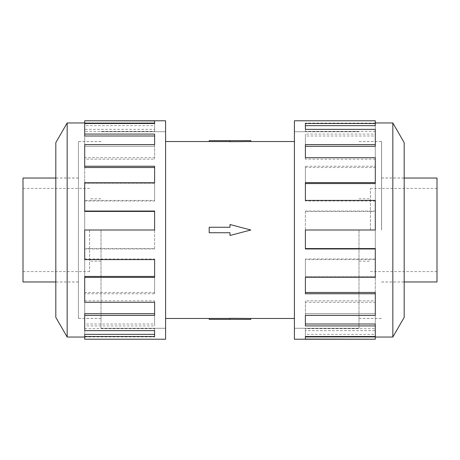 <?xml version="1.0" encoding="UTF-8"?>
<svg xmlns="http://www.w3.org/2000/svg" width="460" height="460" viewBox="0 0 460 460"><rect width="100%" height="100%" fill="white"/><g stroke="black" fill="none" stroke-linecap="round" stroke-linejoin="round"><path stroke-width="0.34" stroke-dasharray="2.3 1.72" d="M358.984 230L358.984 328.296L358.984 230M294.411 339.221L294.411 120.779M101.016 230L101.016 328.296L101.016 230M165.589 120.779L165.589 339.221M209.196 230L209.196 227.263L230 227.263L230 224.52L250.803 230L230 224.52L230 227.263L209.196 227.263L209.196 230M250.803 140.645L230 140.645L230 141.703L250.803 141.53M230 140.645L209.196 140.645L209.196 141.571L230 141.571L230 140.645L230 141.571M381.541 230L381.541 141.571L381.541 230M437 281.968L437 178.031M370.426 230L370.426 188.393L370.426 230M78.459 230L78.459 141.571L78.459 230M23 178.031L23 281.968M89.573 230L89.573 271.607L89.573 230M381.587 230L381.587 141.53L381.587 230M404.185 317.377L404.185 142.623M392.834 337.036L392.834 122.964M375.297 248.584L375.297 277.392L375.297 276.443L305.388 276.443L305.388 258.991L375.297 258.991L375.297 230L305.388 230L375.297 230L375.297 259.584L305.388 259.584L305.388 277.392L375.297 277.392L375.297 302.272L305.388 302.272L305.388 315.393L375.297 315.393L375.297 330.642L305.388 330.642L305.388 336.484L375.297 336.484L375.297 339.221M375.297 157.728L375.297 183.557L305.388 183.557L305.388 182.608L375.297 182.608L375.297 211.416L305.388 211.416L305.388 211.036L305.388 248.963M375.297 292.479L375.297 315.393L375.297 313.685L305.388 313.685L305.388 300.823L375.297 300.823L375.297 276.443L305.388 276.443L305.388 293.756M375.297 324.001L375.297 336.484L375.297 334.351L305.388 334.351L305.388 328.63L375.297 328.63L375.297 313.685L305.388 313.685L305.388 325.921M375.297 336.904L375.297 334.351L305.388 334.351L305.388 336.484M78.413 230L78.413 318.469L78.413 230M55.815 142.623L55.815 317.377M67.166 122.964L67.166 337.036M84.703 211.416L84.703 182.608L84.703 183.557L154.612 183.557L154.612 201.008L84.703 201.008L84.703 230L154.612 230L84.703 230L84.703 200.416L154.612 200.416L154.612 182.608L84.703 182.608L84.703 157.728L154.612 157.728L154.612 144.607L84.703 144.607L84.703 129.358L154.612 129.358L154.612 123.516L84.703 123.516L84.703 120.779M84.703 302.272L84.703 276.443L154.612 276.443L154.612 277.392L84.703 277.392L84.703 248.584L154.612 248.584L154.612 248.963L154.612 211.036M84.703 167.52L84.703 144.607L84.703 146.314L154.612 146.314L154.612 159.177L84.703 159.177L84.703 183.557L154.612 183.557L154.612 166.244M84.703 135.999L84.703 123.516L84.703 125.649L154.612 125.649L154.612 131.37L84.703 131.37L84.703 146.314L154.612 146.314L154.612 134.078M84.703 123.096L84.703 125.649L154.612 125.649L154.612 123.516M84.703 201.008L84.703 200.416M154.612 201.008L154.612 200.416M154.612 183.557L154.612 182.608L154.612 183.557M84.703 159.177L84.703 157.728M154.612 159.177L154.612 157.728M154.612 146.314L154.612 144.607L154.612 146.314M84.703 131.37L84.703 129.358M154.612 131.37L154.612 129.358M154.612 123.096L154.612 120.917M154.612 248.584L154.612 230L84.703 230L84.703 259.584M84.703 258.991L154.612 258.991L154.612 259.584M84.703 330.642L84.703 313.685L154.612 313.685L154.612 315.393L84.703 315.393L84.703 292.479L154.612 292.479L154.612 258.991M84.703 300.823L154.612 300.823L154.612 302.272M84.703 339.221L84.703 334.351L154.612 334.351L154.612 336.484L84.703 336.484L84.703 324.001L154.612 324.001L154.612 300.823M84.703 328.63L154.612 328.63L154.612 330.642M84.703 336.904L154.612 336.904L154.612 328.63M154.612 336.904L154.612 334.351M84.703 339.083L154.612 339.083M84.703 324.001L84.703 325.921L154.612 325.921L154.612 313.685M154.612 324.001L154.612 325.921M84.703 336.484L84.703 325.921M84.703 292.479L84.703 293.756L154.612 293.756L154.612 276.443M154.612 292.479L154.612 293.756M84.703 315.393L84.703 293.756M84.703 248.584L84.703 248.963L154.612 248.963M84.703 277.392L84.703 248.963M55.815 230L55.815 177.991L55.815 230M375.297 258.991L375.297 259.584M305.388 258.991L305.388 259.584M305.388 276.443L305.388 277.392L305.388 276.443M375.297 300.823L375.297 302.272M305.388 300.823L305.388 302.272M305.388 313.685L305.388 315.393L305.388 313.685M375.297 328.63L375.297 330.642M305.388 328.63L305.388 330.642M305.388 336.904L305.388 339.083M305.388 211.416L305.388 230L375.297 230L375.297 200.416M375.297 201.008L305.388 201.008L305.388 200.416M375.297 129.358L375.297 146.314L305.388 146.314L305.388 144.607L375.297 144.607L375.297 167.52L305.388 167.52L305.388 201.008M375.297 159.177L305.388 159.177L305.388 157.728M375.297 120.779L375.297 125.649L305.388 125.649L305.388 123.516L375.297 123.516L375.297 135.999L305.388 135.999L305.388 159.177M375.297 131.37L305.388 131.37L305.388 129.358M375.297 123.096L305.388 123.096L305.388 131.37M305.388 123.096L305.388 125.649M375.297 120.917L305.388 120.917M375.297 135.999L375.297 134.078L305.388 134.078L305.388 146.314M305.388 135.999L305.388 134.078M375.297 123.516L375.297 134.078M375.297 167.52L375.297 166.244L305.388 166.244L305.388 183.557M305.388 167.52L305.388 166.244M375.297 144.607L375.297 166.244M375.297 211.416L375.297 211.036L305.388 211.036M375.297 182.608L375.297 211.036M404.185 230L404.185 282.009L404.185 230M230 227.263L230 224.52L250.803 230L230 235.48L250.803 230L230 235.48L230 232.737L209.196 232.737L230 232.737L230 235.48L230 232.737L209.196 232.737L209.196 227.263L230 227.263M294.411 230L294.411 328.256L294.411 230M165.589 230L165.589 131.744L165.589 230M250.803 318.469L209.196 318.429L209.196 319.355L230 319.355L230 318.429M250.803 319.355L230 319.355M358.984 131.744L294.411 131.744M101.016 328.256L165.589 328.256M381.541 178.031L404.185 178.031M358.984 141.571L381.541 141.571M358.984 198.795L370.426 198.795M437 188.393L370.426 188.393M78.459 281.968L55.815 281.968M101.016 318.429L78.459 318.429M101.016 261.205L89.573 261.205M23 271.607L89.573 271.607M358.984 141.53L381.587 141.53M381.587 177.991L404.185 177.991M294.411 131.704L358.984 131.704M101.016 318.469L78.413 318.469M78.413 282.009L55.815 282.009M165.589 328.296L101.016 328.296M165.589 131.704L101.016 131.704M78.413 177.991L55.815 177.991M101.016 141.53L78.413 141.53M294.411 328.296L358.984 328.296M381.587 282.009L404.185 282.009M358.984 318.469L381.587 318.469M23 188.393L89.573 188.393M101.016 198.795L89.573 198.795M101.016 141.571L78.459 141.571M78.459 178.031L55.815 178.031M437 271.607L370.426 271.607M358.984 261.205L370.426 261.205M358.984 318.429L381.541 318.429M381.541 281.968L404.185 281.968M101.016 131.744L165.589 131.744M358.984 328.256L294.411 328.256"/><path stroke-width="0.69" d="M250.803 141.53L230 141.703L230 140.645L250.803 140.645L250.803 141.53L294.411 141.53M230 141.571L209.196 141.571L209.196 140.645L230 140.645M404.185 178.031L437 178.031L437 281.968L404.185 281.968M55.815 281.968L23 281.968L23 178.031L55.815 178.031M392.834 337.036L404.185 317.377L404.185 142.623L392.834 122.964L392.834 337.036L375.297 337.036M375.297 182.608L375.297 157.728L305.388 157.728L305.388 144.607L375.297 144.607L375.297 129.358L305.388 129.358L305.388 123.516L375.297 123.516L375.297 120.779L294.411 120.779L294.411 339.221L375.297 339.221L305.388 339.083L305.388 336.484L375.297 336.484L375.297 325.921L305.388 325.921L305.388 315.393L375.297 315.393L375.297 293.756L305.388 293.756L305.388 277.392L375.297 277.392L375.297 248.963L305.388 248.963L305.388 230L375.297 230L375.297 200.416L305.388 200.416L305.388 182.608L375.297 182.608L375.297 183.557L305.388 183.557M375.297 248.963L375.297 248.584L305.388 248.584M375.297 293.756L375.297 292.479L305.388 292.479M375.297 325.921L375.297 324.001L305.388 324.001M305.388 336.484L305.388 336.904L375.297 336.904L375.297 339.083M67.166 122.964L55.815 142.623L55.815 317.377L67.166 337.036L67.166 122.964L84.703 122.964M84.703 277.392L84.703 302.272L154.612 302.272L154.612 315.393L84.703 315.393L84.703 330.642L154.612 330.642L154.612 336.484L84.703 336.484L84.703 339.221L165.589 339.221L165.589 120.779L84.703 120.779L154.612 120.917L154.612 123.516L84.703 123.516L84.703 134.078L154.612 134.078L154.612 144.607L84.703 144.607L84.703 166.244L154.612 166.244L154.612 182.608L84.703 182.608L84.703 211.036L154.612 211.036L154.612 230L84.703 230L84.703 259.584L154.612 259.584L154.612 277.392L84.703 277.392L84.703 276.443L154.612 276.443M84.703 211.036L84.703 211.416L154.612 211.416M84.703 166.244L84.703 167.52L154.612 167.52M84.703 134.078L84.703 135.999L154.612 135.999M154.612 123.516L154.612 123.096L84.703 123.096L84.703 120.917M84.703 315.393L84.703 313.685L154.612 313.685M84.703 336.484L84.703 334.351L154.612 334.351M375.297 144.607L375.297 146.314L305.388 146.314M375.297 123.516L375.297 125.649L305.388 125.649M209.196 227.263L230 227.263L230 224.52L250.803 230L230 235.48L230 232.737L209.196 232.737L209.196 227.263M230 319.355L250.803 319.355L250.803 318.469L230 318.297L230 319.355L209.196 319.355L209.196 318.429L230 318.429M165.589 141.53L209.196 141.53M67.166 337.036L84.703 337.036M392.834 122.964L375.297 122.964M165.589 318.469L209.196 318.469M250.803 318.469L294.411 318.469"/></g></svg>

